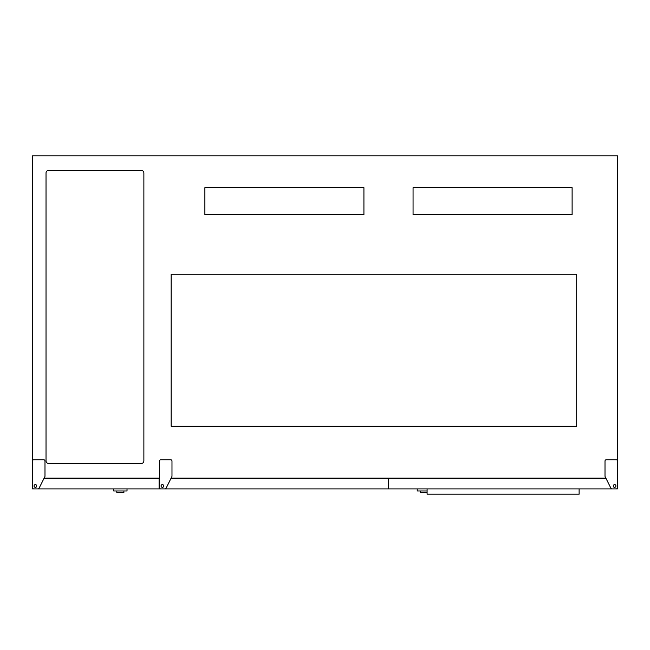 <?xml version="1.0" encoding="UTF-8"?>
<svg xmlns="http://www.w3.org/2000/svg" width="650" height="650" viewBox="0 0 650 650"><rect width="100%" height="100%" fill="white"/><g stroke="black" fill="none" stroke-linecap="round" stroke-linejoin="round"><path stroke-width="0.97" d="M159.079 478.497L159.079 488.906L159.494 488.906L159.494 478.497L43.948 478.497M388.286 478.497L388.286 488.906L388.708 488.906L388.708 478.497L170.942 478.497M162.411 484.64A1.357 1.357 0 0 0 161.054 485.989A1.357 1.357 0 0 0 162.411 487.346A1.357 1.357 0 0 0 163.759 485.989A1.357 1.357 0 0 0 162.411 484.64M35.417 484.64A1.357 1.357 0 0 0 34.06 485.989A1.357 1.357 0 0 0 35.417 487.346A1.357 1.357 0 0 0 36.766 485.989A1.357 1.357 0 0 0 35.417 484.64M614.583 484.64A1.357 1.357 0 0 0 613.234 485.989A1.357 1.357 0 0 0 614.583 487.346A1.357 1.357 0 0 0 615.94 485.989A1.357 1.357 0 0 0 614.583 484.64M171.153 478.075L605.841 478.075M44.159 478.075L159.494 478.075M413.059 187.663L413.059 214.727L572.114 214.727L572.114 187.663L413.059 187.663M46.028 460.858A2.641 2.641 0 0 0 48.677 463.507L141.237 463.507A2.641 2.641 0 0 0 143.877 460.858L143.877 173.022A2.641 2.641 0 0 0 141.237 170.381L48.677 170.381A2.641 2.641 0 0 0 46.028 173.022L46.028 460.858M204.88 187.663L204.88 214.727L363.927 214.727L363.927 187.663L204.88 187.663M171.153 274.267L171.153 426.238L576.696 426.238L576.696 274.267L171.153 274.267M617.5 461.004A1.251 1.251 0 0 0 616.249 459.761L606.255 459.761A1.251 1.251 0 0 0 605.012 461.004L605.012 476.117A1.251 1.251 0 0 0 605.142 476.677L610.911 488.215A1.251 1.251 0 0 0 612.024 488.906L616.249 488.906A1.251 1.251 0 0 0 617.5 487.654L617.5 155.805L32.5 155.805L32.5 487.654A1.251 1.251 0 0 0 33.751 488.906L37.976 488.906A1.251 1.251 0 0 0 39.089 488.215L44.858 476.677A1.251 1.251 0 0 0 44.988 476.117L44.988 461.004A1.251 1.251 0 0 0 43.745 459.761L33.751 459.761A1.251 1.251 0 0 0 32.5 461.004M170.739 459.761L160.745 459.761A1.251 1.251 0 0 0 159.494 461.004L159.494 487.654A1.251 1.251 0 0 0 160.745 488.906L164.97 488.906A1.251 1.251 0 0 0 166.083 488.215L171.852 476.677A1.251 1.251 0 0 0 171.982 476.117L171.982 461.004A1.251 1.251 0 0 0 170.739 459.761M159.079 488.906L32.5 488.906L32.5 478.497M388.286 488.906L159.494 488.906M606.052 478.497L388.708 478.497M388.708 488.906L617.5 488.906L617.5 478.497M427.091 488.906L427.091 494.195L579.117 494.195L579.117 488.906M427.091 490.986L417.227 490.986L417.227 488.906M420.347 490.986L420.347 492.651L427.091 492.651M127.018 488.906L127.018 490.986L113.693 490.986L113.693 488.906M116.813 490.986L116.813 492.651L123.89 492.651L123.89 490.986"/></g></svg>
